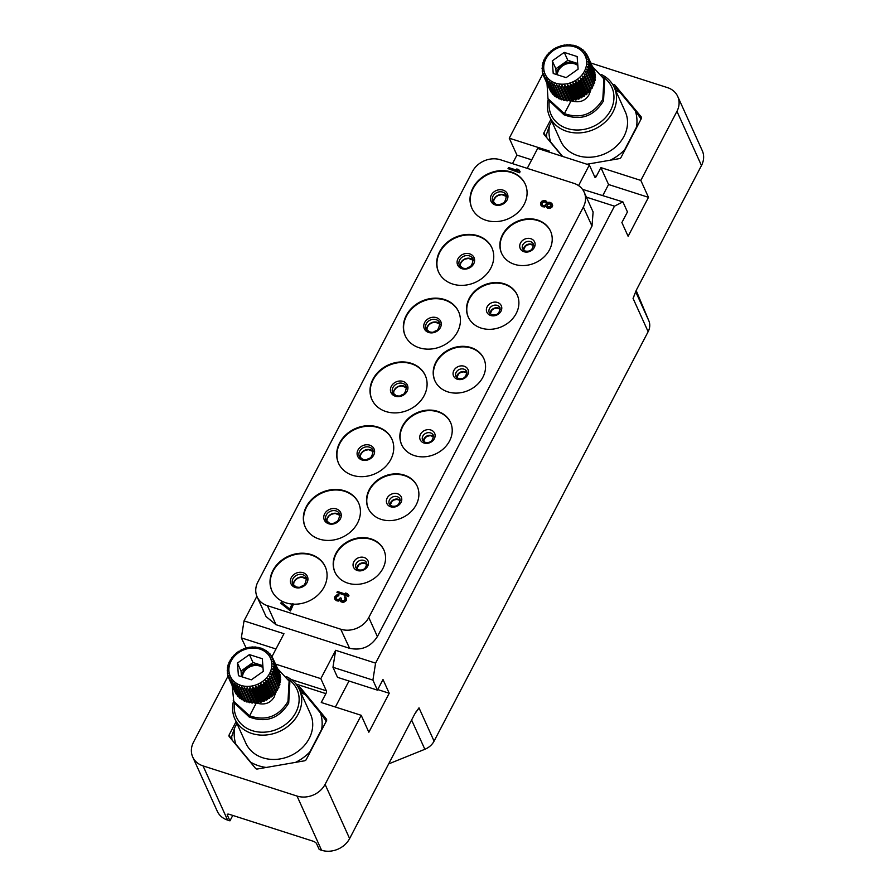 <?xml version="1.0" encoding="UTF-8"?>
<svg xmlns="http://www.w3.org/2000/svg" width="895" height="895" viewBox="0 0 895 895"><rect width="100%" height="100%" fill="white"/><g stroke="black" fill="none" stroke-linecap="round" stroke-linejoin="round"><path stroke-width="1.34" d="M335.032 572.341A26.861 22.61 155.6 0 1 342.114 546.297A26.861 22.61 155.6 0 1 371.19 539.383A26.861 22.61 -24.4 0 1 383.966 550.179M370.955 538.857A26.861 22.61 155.6 0 1 383.854 549.91A26.861 22.61 155.6 0 1 377.008 576.111A26.861 22.61 155.6 0 1 347.808 583.137A26.861 22.61 155.6 0 1 334.909 572.073A26.861 22.61 155.6 0 1 341.745 545.883A26.861 22.61 155.6 0 1 370.955 538.857M368.785 617.528L583.361 207.069A21.491 18.09 -24.4 0 0 584.155 192.168A21.491 18.09 -24.4 0 0 573.829 183.318L500.529 159.791A21.491 18.09 -24.4 0 0 472.482 171.471L257.894 581.94A21.491 18.09 -24.4 0 0 257.111 596.831A21.491 18.09 -24.4 0 0 267.426 605.68L340.726 629.207A21.491 18.09 -24.4 0 0 368.785 617.528L377.388 636.569C370.653 646.973 361.323 650.855 349.363 648.249M485.929 220.259A29.278 24.646 155.6 0 1 471.878 208.211A29.278 24.646 155.6 0 1 479.328 179.649A29.278 24.646 155.6 0 1 511.168 171.997A29.278 24.646 155.6 0 1 525.22 184.046A29.278 24.646 155.6 0 1 517.769 212.607A29.278 24.646 155.6 0 1 485.929 220.259M452.601 284.017A29.278 24.646 155.6 0 1 438.539 271.968A29.278 24.646 155.6 0 1 446.001 243.418A29.278 24.646 155.6 0 1 477.829 235.754A29.278 24.646 155.6 0 1 491.892 247.814A29.278 24.646 155.6 0 1 484.43 276.365A29.278 24.646 155.6 0 1 452.601 284.017M419.263 347.786A29.278 24.646 155.6 0 1 405.2 335.726A29.278 24.646 155.6 0 1 412.662 307.175A29.278 24.646 155.6 0 1 444.502 299.523A29.278 24.646 155.6 0 1 458.553 311.572A29.278 24.646 155.6 0 1 451.102 340.134A29.278 24.646 155.6 0 1 419.263 347.786M385.935 411.543A29.278 24.646 155.6 0 1 371.872 399.494A29.278 24.646 155.6 0 1 379.323 370.933A29.278 24.646 155.6 0 1 411.163 363.281A29.278 24.646 155.6 0 1 425.226 375.329A29.278 24.646 155.6 0 1 417.764 403.891A29.278 24.646 155.6 0 1 385.935 411.543M352.596 475.312A29.278 24.646 155.6 0 1 338.534 463.252A29.278 24.646 155.6 0 1 345.996 434.701A29.278 24.646 155.6 0 1 377.824 427.038A29.278 24.646 155.6 0 1 391.887 439.098A29.278 24.646 155.6 0 1 384.436 467.649A29.278 24.646 155.6 0 1 352.596 475.312M319.258 539.07A29.278 24.646 155.6 0 1 305.206 527.021A29.278 24.646 155.6 0 1 312.657 498.459A29.278 24.646 155.6 0 1 344.497 490.807A29.278 24.646 155.6 0 1 358.559 502.856A29.278 24.646 155.6 0 1 351.097 531.417A29.278 24.646 155.6 0 1 319.258 539.07M292.139 604.069A29.278 24.646 155.6 0 1 285.93 602.827A29.278 24.646 155.6 0 1 271.867 590.778A29.278 24.646 155.6 0 1 279.329 562.217A29.278 24.646 155.6 0 1 311.158 554.564A29.278 24.646 155.6 0 1 325.221 566.625A29.278 24.646 155.6 0 1 320.555 592.255A29.278 24.646 155.6 0 1 293.605 604.17M514.468 264.327A26.861 22.61 155.6 0 1 501.58 253.263A26.861 22.61 155.6 0 1 508.416 227.073A26.861 22.61 155.6 0 1 537.626 220.047A26.861 22.61 155.6 0 1 550.514 231.1A26.861 22.61 155.6 0 1 543.679 257.301A26.861 22.61 155.6 0 1 514.468 264.327M481.141 328.085A26.861 22.61 155.6 0 1 468.242 317.031A26.861 22.61 155.6 0 1 475.077 290.83A26.861 22.61 155.6 0 1 504.288 283.804A26.861 22.61 155.6 0 1 517.187 294.869A26.861 22.61 155.6 0 1 510.34 321.059A26.861 22.61 155.6 0 1 481.141 328.085M447.802 391.853A26.861 22.61 155.6 0 1 434.903 380.789A26.861 22.61 155.6 0 1 441.75 354.588A26.861 22.61 155.6 0 1 470.949 347.573A26.861 22.61 155.6 0 1 483.848 358.626A26.861 22.61 155.6 0 1 477.013 384.828A26.861 22.61 155.6 0 1 447.802 391.853M414.474 455.611A26.861 22.61 155.6 0 1 401.575 444.546A26.861 22.61 155.6 0 1 408.411 418.357A26.861 22.61 155.6 0 1 437.621 411.331A26.861 22.61 155.6 0 1 450.521 422.395A26.861 22.61 155.6 0 1 443.674 448.585A26.861 22.61 155.6 0 1 414.474 455.611M381.136 519.368A26.861 22.61 155.6 0 1 368.237 508.315A26.861 22.61 155.6 0 1 375.083 482.114A26.861 22.61 155.6 0 1 404.283 475.088A26.861 22.61 155.6 0 1 417.182 486.153A26.861 22.61 155.6 0 1 410.346 512.354A26.861 22.61 155.6 0 1 381.136 519.368M508.024 168.618L519.536 172.769L520.096 171.706L518.731 169.58L516.807 168.965L517.936 170.565L508.573 167.555L508.024 168.618L519.301 172.243L519.85 171.18M516.807 168.965L517.769 170.509M280.795 603.264L290.461 610.961L293.56 604.047L292.352 603.666L289.577 608.98L281.354 602.201L280.795 603.264L290.226 610.424L293.56 604.047M336.945 592.434L348.457 596.585L348.938 595.656L347.506 593.653L345.593 593.038L346.779 594.504L337.426 591.505L336.945 592.434L348.222 596.048L348.703 595.119M345.593 593.038L346.522 594.425M547.449 202.717L545.872 200.838L543.78 200.525L541.699 201.308L540.569 202.93L540.96 205.324L542.471 206.711L545.916 206.443M545.592 206.633L545.76 205.861L547.348 208.099L549.429 208.401L552.483 206.309L551.622 203.221L549.866 202.292L547.304 202.382M334.819 599.169L336.251 600.623L338.254 601.093L340.022 600.388L340.973 601.776L343.378 602.548L346.432 600.456L346.6 598.52L344.844 596.596L345.078 599.381L343.378 601.015L341.219 600.321L341.23 598.151L340.279 597.849L338.5 599.628L336.419 599.326L335.625 598.162L336.274 596.383L338.936 594.515L337.247 594.526L334.506 597.077L334.819 599.169L336.017 600.097L338.019 600.556L339.787 599.863L340.738 601.25L343.132 602.022L345.224 601.239L346.365 597.994M344.441 597.379L345.179 598.386M341.14 600.209L341.23 598.151M335.893 598.822L337.158 596.215L338.769 595.824L338.936 594.515M340.726 629.207L349.609 648.327M377.276 636.804L592.132 225.82M578.573 185.623L589.346 165.016L537.671 148.425L527.244 168.361M228.035 676.139L193.521 742.156A21.491 18.09 -24.4 0 0 192.738 757.058A21.491 18.09 -24.4 0 0 203.053 765.896L297.028 796.058A21.491 18.09 -24.4 0 0 325.086 784.378L361.2 715.306L321.26 702.485L325.892 693.636A2.148 0.85 -72.2 0 0 326.339 690.806L320.824 678.645L335.647 650.307L375.587 663.128L614.473 206.163L586.415 197.157M320.824 678.645L275.492 664.09M271.979 656.628L283.961 633.716L244.022 620.895L256.876 596.305M592.524 210.661L593.105 211.97L591.998 226.077L583.361 207.069M276.018 624.71L266.083 616.621L265.479 615.324M349.352 648.249L275.738 624.609M548.702 151.96L549.206 151.009L509.266 138.188L542.851 73.949M614.473 206.163L622.898 201.89L627.451 211.925L621.891 222.553L628.122 236.302L648.483 197.336L640.831 180.421L676.944 111.349A21.491 18.09 -24.4 0 0 677.728 96.447A21.491 18.09 -24.4 0 0 667.401 87.598L590.823 63.019M640.831 180.421L600.892 167.6L596.26 176.46A2.148 0.85 -72.2 0 1 595.13 177.445A2.148 0.85 -72.2 0 1 594.862 177.165L589.346 165.016M586.952 164.244L619.306 158.628A2.148 1.812 155.6 0 0 621.04 157.397L641.301 118.655A2.148 1.812 155.6 0 0 641.156 116.809L614.932 85.114A2.148 1.812 155.6 0 0 613.053 84.51L612.728 84.566M550.895 119.438L543.981 132.661L545.659 136.342M562.138 156.278L544.126 134.496A2.148 1.812 155.6 0 1 543.981 132.661M509.266 138.188L516.93 155.103L512.477 163.628M244.022 620.895L241.337 637.866L246.159 648.002M636.155 290.483L648.853 320.813A16.121 13.57 155.6 0 1 648.137 331.687L434.075 741.138A16.121 13.57 155.6 0 1 424.856 749.283L388.643 763.916M232.778 815.423L229.948 820.838L227.598 820.088A21.491 18.09 155.6 0 1 217.272 811.239L192.738 757.058M325.086 784.378L349.621 838.57A21.491 18.09 155.6 0 1 321.562 850.25L319.213 849.5L316.584 843.683A3.222 1.186 27.6 0 0 313.049 841.188L229.411 814.349A3.222 1.186 27.6 0 0 227.274 814.439A3.222 1.186 27.6 0 0 227.308 815.021L229.948 820.838M349.621 838.57L414.821 713.863L418.994 707.833L434.075 741.138M236.079 721.627L229.165 734.851L230.832 738.543M297.912 686.756L298.236 686.7A2.148 1.812 155.6 0 1 300.116 687.304L326.339 719.009A2.148 1.812 155.6 0 1 326.474 720.844L306.224 759.587A2.148 1.812 155.6 0 1 304.479 760.817L257.413 768.995A2.148 1.812 155.6 0 1 255.534 768.391L229.31 736.686A2.148 1.812 155.6 0 1 229.165 734.851M648.137 331.687L633.056 298.382L636.278 290.237L701.479 165.53L676.944 111.349M361.2 715.306L368.852 732.222L389.224 693.256L383.004 679.518L377.444 690.146L337.505 677.325L332.962 667.278L335.647 650.307M375.587 663.128L372.902 680.099L377.444 690.146M677.728 96.447L702.262 150.64A21.491 18.09 155.6 0 1 701.479 165.53M335.39 707.028L348.994 681.005M241.337 637.866L275.973 648.987M372.902 680.099L332.962 667.278M389.224 693.256L377.746 689.575M582.466 189.315L622.898 201.89M602.838 195.446L608.555 184.515L600.892 167.6M648.483 197.336L608.555 184.515M516.93 155.103L531.697 159.847M593.139 212.07L584.155 192.168M257.111 596.831L266.139 616.722M471.989 208.468A29.278 24.646 155.6 0 1 479.698 180.063A29.278 24.646 155.6 0 1 511.403 172.522A29.278 24.646 -24.4 0 1 525.343 184.314M500.406 204.418A6.981 5.873 155.6 0 1 503.561 202.997M438.662 272.237A29.278 24.646 155.6 0 1 446.359 243.832A29.278 24.646 155.6 0 1 478.064 236.291A29.278 24.646 -24.4 0 1 492.004 248.072M467.067 268.176A6.981 5.873 155.6 0 1 470.222 266.755M405.323 335.994A29.278 24.646 155.6 0 1 413.031 307.589A29.278 24.646 155.6 0 1 444.737 300.049A29.278 24.646 -24.4 0 1 458.676 311.84M433.739 331.944A6.981 5.873 155.6 0 1 436.883 330.512M371.996 399.752A29.278 24.646 155.6 0 1 379.693 371.347A29.278 24.646 155.6 0 1 411.398 363.806A29.278 24.646 -24.4 0 1 425.338 375.598M400.401 395.702A6.981 5.873 155.6 0 1 403.555 394.281M338.657 463.52A29.278 24.646 155.6 0 1 346.354 435.115A29.278 24.646 155.6 0 1 378.07 427.575A29.278 24.646 -24.4 0 1 392.01 439.367M367.062 459.471A6.981 5.873 155.6 0 1 370.217 458.039M305.329 527.278A29.278 24.646 155.6 0 1 313.026 498.873A29.278 24.646 155.6 0 1 344.732 491.333A29.278 24.646 -24.4 0 1 358.671 503.124M333.734 523.228A6.981 5.873 155.6 0 1 336.889 521.796M271.99 591.036A29.278 24.646 155.6 0 1 279.688 562.631A29.278 24.646 155.6 0 1 311.404 555.09A29.278 24.646 -24.4 0 1 325.332 566.882M300.396 586.986A6.981 5.873 155.6 0 1 303.55 585.565M501.692 253.531A26.861 22.61 155.6 0 1 508.785 227.487A26.861 22.61 155.6 0 1 537.861 220.573A26.861 22.61 -24.4 0 1 550.638 231.369M468.365 317.289A26.861 22.61 155.6 0 1 475.446 291.244A26.861 22.61 155.6 0 1 504.523 284.341A26.861 22.61 -24.4 0 1 517.299 295.126M435.026 381.057A26.861 22.61 155.6 0 1 442.108 355.013A26.861 22.61 155.6 0 1 471.195 348.099A26.861 22.61 -24.4 0 1 483.971 358.895M401.698 444.815A26.861 22.61 155.6 0 1 408.78 418.77A26.861 22.61 155.6 0 1 437.856 411.857A26.861 22.61 -24.4 0 1 450.632 422.653M368.36 508.573A26.861 22.61 155.6 0 1 375.441 482.528A26.861 22.61 155.6 0 1 404.529 475.625A26.861 22.61 -24.4 0 1 417.305 486.421M552.651 205.458L552.103 203.915M552.483 206.309L552.416 204.921M552.159 206.924L552.249 205.783M551.521 207.629L551.924 206.398M550.391 208.166L551.275 207.092M549.429 208.401L550.156 207.64M548.064 208.322L547.829 207.797L549.194 207.875M547.348 208.099L547.113 207.562L547.829 207.797M546.554 207.472L547.113 207.562M545.838 206.253L546.308 206.946M544.552 207.013L545.357 206.096M543.187 206.946L542.952 206.409L544.317 206.488M542.471 206.711L542.225 206.186L542.952 206.409M541.43 206.018L542.225 206.186M540.714 204.787L541.195 205.492M542.169 202.538L543.533 201.532L545.458 201.61L546.33 203.154L545.928 204.474L544.563 205.481L542.639 205.402L541.766 203.859L542.739 202.001M550.727 206.018L548.232 207.025L546.89 204.776L547.774 203.612L550.179 203.299L551.13 204.698L550.727 206.018M542.974 202.527L544.977 201.901L546.252 202.729M542.09 204.821L542.415 203.076M547.046 205.995L547.449 204.686L549.06 203.758L551.13 204.709M549.239 101.359A33.316 28.036 -24.4 0 0 593.128 126.519A33.316 28.036 -24.4 0 0 602.883 76.914M615.592 90.361A45.13 37.982 155.6 0 1 620.347 92.733L635.271 110.767A45.13 37.982 155.6 0 1 636.49 127.124L624.632 149.801A45.13 37.982 155.6 0 1 610.379 160.171M562.597 156.424L550.682 142.025A45.13 37.982 155.6 0 1 549.463 125.669L551.745 121.295M614.272 87.453L625.281 111.763A35.464 29.848 155.6 0 1 605.288 153.582A35.464 29.848 155.6 0 1 560.673 141.018L549.664 116.708A35.464 29.848 -24.4 0 0 594.28 129.26A35.464 29.848 -24.4 0 0 614.272 87.453A35.464 29.848 -24.4 0 0 601.239 74.442M614.585 88.146A48.352 40.7 155.6 0 1 616.521 88.818L620.347 92.733M641.077 119.057L635.271 110.767M637.699 125.535L636.49 127.124M624.632 149.801L623.781 152.15M640.731 119.74A48.352 40.7 -24.4 0 0 640.529 117.849M550.682 142.025L548.311 139.553M549.463 125.669L546.565 134.172A48.352 40.7 -24.4 0 0 546.811 137.74M548.243 99.233A35.464 29.848 -24.4 0 0 549.664 116.708M587.579 71.22L593.81 84.969A24.176 20.35 155.6 0 1 593.474 85.719L592.065 86.3L592.546 87.486L585.431 71.634L587.254 71.969A24.176 20.35 -24.4 0 0 587.579 71.22L586.516 69.195L588.261 69.385A24.176 20.35 -24.4 0 0 588.496 68.624L587.265 66.7L588.921 66.756A24.176 20.35 -24.4 0 0 589.044 65.984L595.276 79.733A24.176 20.35 155.6 0 1 595.153 80.505L594.179 81.176M589.044 65.984L587.668 64.171L589.223 64.116L595.443 77.865L594.716 78.491M588.496 68.624L594.716 82.374A24.176 20.35 155.6 0 1 594.493 83.134L593.273 83.794M589.223 64.116A24.176 20.35 -24.4 0 0 589.234 63.344L595.455 77.093A24.176 20.35 155.6 0 1 595.443 77.865M589.234 63.344L587.724 61.665L589.145 61.509A24.176 20.35 -24.4 0 0 589.044 60.748L595.276 74.498A24.176 20.35 155.6 0 1 595.365 75.247L594.862 75.784M589.044 60.748L587.422 59.215L588.686 58.969A24.176 20.35 -24.4 0 0 588.496 58.242L594.716 71.992A24.176 20.35 155.6 0 1 594.918 72.708L594.638 73.088M593.799 69.597A24.176 20.35 155.6 0 1 593.911 69.844A24.176 20.35 155.6 0 1 594.101 70.28L594.011 70.436M551.689 92.308L551.242 92.263A24.176 20.35 155.6 0 1 550.839 91.637L544.607 77.887L544.719 75.672L543.757 76.288L549.977 90.037M553.535 94.277L552.819 94.288A24.176 20.35 155.6 0 1 552.327 93.718L546.107 79.979L546.039 77.742L545.01 78.514L551.242 92.263M555.65 95.978L554.71 96.089A24.176 20.35 155.6 0 1 554.128 95.597L547.908 81.848L547.65 79.599L546.599 80.55L552.819 94.288M557.999 97.365L556.869 97.644A24.176 20.35 155.6 0 1 556.209 97.219L549.552 81.244L548.49 82.351L554.71 96.089M560.55 98.45L559.263 98.897A24.176 20.35 155.6 0 1 558.547 98.562L551.7 82.62L550.649 83.895L556.869 97.644M592.546 87.486A24.176 20.35 155.6 0 1 592.121 88.202L590.666 88.627L590.957 89.88A24.176 20.35 155.6 0 1 590.443 90.552L588.966 90.82L589.078 92.118A24.176 20.35 155.6 0 1 588.474 92.733L586.997 92.845L586.919 94.165A24.176 20.35 155.6 0 1 586.247 94.725L584.782 94.657L584.524 95.978A24.176 20.35 155.6 0 1 583.786 96.47L582.376 96.235L581.929 97.544A24.176 20.35 155.6 0 1 581.146 97.947L579.792 97.566L579.177 98.83A24.176 20.35 155.6 0 1 578.349 99.144L577.096 98.607L576.313 99.815A24.176 20.35 155.6 0 1 575.463 100.039L574.31 99.345L573.382 100.475A24.176 20.35 155.6 0 1 572.509 100.609L571.48 99.792L570.417 100.822A24.176 20.35 155.6 0 1 569.556 100.855L568.672 99.916L567.486 100.833A24.176 20.35 155.6 0 1 566.636 100.777L565.897 99.714L564.611 100.508A24.176 20.35 155.6 0 1 563.794 100.352L563.235 99.211L561.859 99.871A24.176 20.35 155.6 0 1 561.087 99.614L554.05 83.727L553.043 85.159L559.263 98.897M585.431 71.634L592.065 86.3M587.254 71.969L593.474 85.719M590.957 89.88L584.021 73.961L585.889 74.453L592.121 88.202M584.021 73.961L590.666 88.627M589.078 92.118L582.321 76.153L584.211 76.813L590.443 90.552M582.321 76.153L588.966 90.82M586.919 94.165L580.352 78.178L582.253 78.995L588.474 92.733M580.352 78.178L586.997 92.845M584.524 95.978L578.304 82.239L578.148 79.991L580.016 80.975L586.247 94.725M578.148 79.991L584.782 94.657M581.929 97.544L575.709 83.794L575.731 81.568L577.566 82.72L583.786 96.47M575.731 81.568L582.376 96.235M579.177 98.83L572.957 85.081L573.147 82.899L574.914 84.208L581.146 97.947M573.147 82.899L579.792 97.566M576.313 99.815L570.093 86.065L570.451 83.94L572.129 85.405L578.349 99.144M570.451 83.94L577.096 98.607M573.382 100.475L567.15 86.737L567.665 84.678L569.231 86.289L575.463 100.039M567.665 84.678L574.31 99.345M570.417 100.822L564.197 87.072L564.846 85.114L572.509 100.609M564.846 85.114L571.48 99.792M567.486 100.833L561.255 87.084L562.026 85.238L569.556 100.855M562.026 85.238L568.672 99.916M564.611 100.508L558.39 86.77L559.263 85.047L566.636 100.777M559.263 85.047L565.897 99.714M561.859 99.871L555.638 86.121L556.589 84.544L563.794 100.352M556.589 84.544L563.235 99.211M543.366 75.079L542.84 73.905L543.724 73.446L543.634 76.041A24.176 20.35 155.6 0 1 543.444 75.605M542.84 73.905L543.724 73.446M542.65 72.215L542.806 73.837M542.28 71.399L543.075 71.085M542.359 69.396L542.236 71.253M542.09 68.803L542.773 68.635M542.482 66.61L542.034 68.602M542.985 63.869L542.404 65.391M543.869 61.196L543.064 62.762M545.066 58.678L544.082 60.178M546.588 56.016L545.435 57.694M548.478 53.778L547.113 55.345M550.626 51.731L549.082 53.152M553.02 49.907L551.309 51.172M555.616 48.352L553.77 49.426M558.368 47.066L556.41 47.938M561.232 46.081L559.196 46.741M564.174 45.41L562.094 45.858M567.128 45.074L565.036 45.276M570.07 45.063L568.001 45.03M573.661 45.298L570.92 45.119M576.335 46.048L573.751 45.533M578.864 47.111L576.593 46.551M581.202 48.475L579.166 47.681M583.305 50.131L581.549 49.136M585.05 51.966A24.176 20.35 -24.4 0 0 584.726 51.597L583.697 50.914M582.835 50.702L583.417 50.299M586.639 54.136A24.176 20.35 -24.4 0 0 586.314 53.633L585.599 53.006M584.457 52.559L585.218 52.167M586.314 53.633L586.684 54.192M588.496 58.242L586.762 56.855L587.881 56.542A24.176 20.35 -24.4 0 0 587.691 56.105A24.176 20.35 -24.4 0 0 587.579 55.859L585.778 54.629L586.717 54.259L587.265 55.468M585.778 54.629L586.717 54.259M587.579 55.859L593.911 69.844M587.881 56.542L594.101 70.28M588.686 58.969L594.918 72.708M589.145 61.509L595.365 75.247M578.103 69.161L577.152 56.553L564.242 52.402L552.271 60.871L553.222 73.48L566.132 77.63L578.103 69.161M552.271 60.871L555.862 68.803L556.287 74.464M564.242 52.402L567.833 60.334L555.862 68.803M577.667 63.5L567.833 60.334M556.735 74.609A12.362 10.404 155.6 0 1 557.965 69.474A12.362 10.404 155.6 0 1 577.767 64.809M577.823 65.514A12.362 10.404 155.6 0 0 558.446 70.537A12.362 10.404 -24.4 0 0 557.227 74.766M588.921 66.756L595.153 80.505M588.261 69.385L594.493 83.134M590.342 90.574L589.067 94.713C585.14 101.169 579.154 103.182 571.144 100.755L564.409 113.62C580.654 119.169 593.452 114.392 602.805 99.311L603.935 78.95L604.651 80.539L603.521 100.911C593.844 116.406 580.654 121.026 563.939 114.75L548.702 100.251L547.975 98.663L547.013 83.492M564.409 113.62L547.975 98.663M603.935 78.95L592.389 66.476M234.423 703.548A33.316 28.036 -24.4 0 0 278.311 728.72A33.316 28.036 -24.4 0 0 288.067 679.115M300.765 692.551A45.13 37.982 155.6 0 1 305.531 694.923L320.444 712.957A45.13 37.982 155.6 0 1 321.674 729.313L309.815 751.99A45.13 37.982 155.6 0 1 295.563 762.361M266.218 767.462A45.13 37.982 155.6 0 1 250.779 762.249L235.866 744.215A45.13 37.982 155.6 0 1 234.635 727.859L236.929 723.496M299.445 689.642L310.464 713.964A35.464 29.848 155.6 0 1 290.472 755.772A35.464 29.848 155.6 0 1 245.856 743.219L234.848 718.898A35.464 29.848 -24.4 0 0 279.453 731.461A35.464 29.848 -24.4 0 0 299.445 689.642A35.464 29.848 -24.4 0 0 286.422 676.631M299.769 690.336A48.352 40.7 155.6 0 1 301.704 691.018L305.531 694.923M326.261 721.258L320.444 712.957M322.871 727.736L321.674 729.313M309.815 751.99L308.965 754.34M325.914 721.929A48.352 40.7 -24.4 0 0 325.713 720.039M253.967 766.5L250.779 762.249M235.866 744.215L233.494 741.754M234.635 727.859L231.738 736.361A48.352 40.7 -24.4 0 0 231.995 739.93M233.427 701.434A35.464 29.848 -24.4 0 0 234.848 718.898M272.762 673.409L278.983 687.159A24.176 20.35 155.6 0 1 278.658 687.908L277.249 688.49L277.73 689.676L270.614 673.823L272.427 674.159A24.176 20.35 -24.4 0 0 272.762 673.409L271.7 671.384L273.445 671.586A24.176 20.35 -24.4 0 0 273.68 670.814L272.449 668.889L274.105 668.945A24.176 20.35 -24.4 0 0 274.228 668.173L280.459 681.923A24.176 20.35 155.6 0 1 280.325 682.695L279.363 683.366M274.228 668.173L272.852 666.361L274.396 666.305L280.627 680.055L279.9 680.681M273.68 670.814L279.9 684.563A24.176 20.35 155.6 0 1 279.665 685.324L278.457 685.995M274.396 666.305A24.176 20.35 -24.4 0 0 274.418 665.544L280.638 679.283A24.176 20.35 155.6 0 1 280.627 680.055M274.418 665.544L272.908 663.855L274.317 663.698A24.176 20.35 -24.4 0 0 274.228 662.949L280.448 676.687A24.176 20.35 155.6 0 1 280.549 677.437L280.045 677.985M274.228 662.949L272.595 661.405L273.87 661.159A24.176 20.35 -24.4 0 0 273.669 660.432L279.9 674.181A24.176 20.35 155.6 0 1 280.101 674.908L279.811 675.289M278.983 671.798A24.176 20.35 155.6 0 1 279.095 672.033A24.176 20.35 155.6 0 1 279.285 672.481L279.195 672.637M236.873 694.498L236.414 694.453A24.176 20.35 155.6 0 1 236.011 693.826L229.791 680.077L229.903 677.873L228.93 678.488L235.161 692.227M238.719 696.478L238.003 696.489A24.176 20.35 155.6 0 1 237.511 695.918L231.29 682.169L231.212 679.931L230.194 680.715L236.414 694.453M240.833 698.167L239.894 698.29A24.176 20.35 155.6 0 1 239.312 697.787L233.092 684.037L232.834 681.8L231.783 682.74L238.003 696.489M243.183 699.566L242.053 699.834A24.176 20.35 155.6 0 1 241.393 699.409L234.736 683.433L233.673 684.541L239.894 698.29M245.733 700.64L244.447 701.098A24.176 20.35 155.6 0 1 243.72 700.751L236.873 684.809L235.832 686.085L242.053 699.834M277.73 689.676A24.176 20.35 155.6 0 1 277.293 690.392L275.85 690.828L276.141 692.07A24.176 20.35 155.6 0 1 275.626 692.741L274.15 693.021L274.262 694.307A24.176 20.35 155.6 0 1 273.657 694.934L272.169 695.035L272.102 696.355A24.176 20.35 155.6 0 1 271.42 696.914L269.966 696.847L269.708 698.178A24.176 20.35 155.6 0 1 268.97 698.659L267.549 698.436L267.113 699.733A24.176 20.35 155.6 0 1 266.318 700.136L264.976 699.756L264.361 701.02A24.176 20.35 155.6 0 1 263.533 701.344L262.269 700.796L261.497 702.004A24.176 20.35 155.6 0 1 260.646 702.228L259.483 701.546L258.554 702.676A24.176 20.35 155.6 0 1 257.693 702.81L256.664 701.982L255.601 703.011A24.176 20.35 155.6 0 1 254.739 703.056L253.844 702.105L252.658 703.022A24.176 20.35 155.6 0 1 251.819 702.967L251.081 701.904L249.794 702.709A24.176 20.35 155.6 0 1 248.978 702.553L248.407 701.4L247.042 702.06A24.176 20.35 155.6 0 1 246.27 701.814L239.233 685.917L238.227 687.349L244.447 701.098M270.614 673.823L277.249 688.49M272.427 674.159L278.658 687.908M276.141 692.07L269.205 676.15L271.073 676.642L277.293 690.392M269.205 676.15L275.85 690.828M274.262 694.307L267.504 678.354L269.395 679.003L275.626 692.741M267.504 678.354L274.15 693.021M272.102 696.355L265.535 680.368L267.426 681.184L273.657 694.934M265.535 680.368L272.169 695.035M269.708 698.178L263.488 684.429L263.32 682.18L265.2 683.165L271.42 696.914M263.32 682.18L269.966 696.847M267.113 699.733L260.892 685.995L260.915 683.769L262.738 684.91L268.97 698.659M260.915 683.769L267.549 698.436M264.361 701.02L258.14 687.27L258.331 685.089L260.098 686.398L266.318 700.136M258.331 685.089L264.976 699.756M261.497 702.004L255.276 688.255L255.634 686.129L257.312 687.595L263.533 701.344M255.634 686.129L262.269 700.796M258.554 702.676L252.334 688.926L252.849 686.879L254.415 688.49L260.646 702.228M252.849 686.879L259.483 701.546M255.601 703.011L249.369 689.273L250.018 687.315L257.693 702.81M250.018 687.315L256.664 701.982M252.658 703.022L246.438 689.284L247.21 687.438L254.739 703.056M247.21 687.438L253.844 702.105M249.794 702.709L243.574 688.96L244.447 687.237L251.819 702.967M244.447 687.237L251.081 701.904M247.042 702.06L240.822 688.311L241.773 686.733L248.978 702.553M241.773 686.733L248.407 701.4M228.549 677.269L228.012 676.094L228.907 675.647L228.818 678.242A24.176 20.35 155.6 0 1 228.628 677.806M228.012 676.094L228.907 675.647M227.833 674.405L227.99 676.027M227.464 673.588L228.259 673.286M227.543 671.586L227.419 673.443M227.274 670.993L227.945 670.825M227.666 668.8L227.218 670.791M228.169 666.059L227.587 667.581M229.053 663.396L228.247 664.951M230.239 660.868L229.254 662.367M231.771 658.205L230.619 659.884M233.651 655.968L232.286 657.534M235.81 653.921L234.255 655.353M238.204 652.108L236.493 653.361M240.8 650.542L238.943 651.616M243.552 649.255L241.594 650.139M246.416 648.271L244.38 648.942M249.358 647.611L247.266 648.047M252.312 647.264L250.22 647.477M255.254 647.253L253.173 647.23M258.834 647.488L256.104 647.309M261.519 648.249L258.935 647.734M264.047 649.311L261.776 648.752M266.386 650.676L264.349 649.871M268.489 652.321L266.721 651.325M270.234 654.167A24.176 20.35 -24.4 0 0 269.91 653.797L268.88 653.104M268.019 652.891L268.601 652.489M271.823 656.326A24.176 20.35 -24.4 0 0 271.498 655.822L270.782 655.196M269.641 654.76L270.402 654.368M271.498 655.822L271.867 656.393M273.669 660.432L271.946 659.044L273.065 658.731A24.176 20.35 -24.4 0 0 272.874 658.295A24.176 20.35 -24.4 0 0 272.751 658.049L270.95 656.818L271.901 656.449L272.449 657.657M270.95 656.818L271.901 656.449M273.065 658.731L279.285 672.481M273.87 661.159L280.101 674.908M274.317 663.698L280.549 677.437M263.275 671.351L262.336 658.742L249.414 654.603L237.455 663.061L238.406 675.68L251.316 679.82L263.275 671.351M237.455 663.061L241.046 670.993L241.471 676.665M249.414 654.603L253.005 662.524L241.046 670.993M262.85 665.69L253.005 662.524M241.918 676.799A12.362 10.404 155.6 0 1 243.149 671.675A12.362 10.404 155.6 0 1 262.951 667.01M263.007 667.715A12.362 10.404 155.6 0 0 243.63 672.727A12.362 10.404 -24.4 0 0 242.411 676.967M274.105 668.945L280.325 682.695M273.445 671.586L279.665 685.324M289.119 681.14L289.835 682.728L288.705 703.101C279.027 718.607 265.837 723.216 249.123 716.94L233.875 702.441L232.185 685.682M275.526 692.764L274.25 696.903C270.324 703.358 264.338 705.383 256.317 702.955L255.869 702.754M256.317 702.955L249.593 715.821C265.837 721.359 278.636 716.593 287.977 701.501L289.107 681.14L277.573 668.666M249.593 715.821L233.159 700.852M367.017 564.23A5.907 4.978 -24.4 0 0 365.07 563.067A5.907 4.978 155.6 0 0 356.769 568.873M355.942 567.732A5.907 4.978 155.6 0 1 357.452 561.97A5.907 4.978 155.6 0 1 363.873 560.427A5.907 4.978 -24.4 0 1 366.715 562.865C366.357 568.448 363.605 570.775 358.447 569.824L355.942 567.732M357.351 570.529A7.898 6.645 -24.4 0 0 367.655 566.244A7.898 6.645 -24.4 0 0 364.153 557.507A7.898 6.645 155.6 0 0 353.838 561.803A7.898 6.645 155.6 0 0 357.351 570.529M596.26 176.46L594.235 175.812M227.598 820.088L203.053 765.896M325.892 693.636L295.954 684.026M297.028 796.058L321.562 850.25M633.056 298.382A16.121 13.57 -24.4 0 0 634.421 294.556M648.853 320.813L635.629 291.602M641.156 116.809L641.491 117.547M614.932 85.114L616.689 88.985M613.053 84.51L614.72 88.191M424.856 749.283L411.599 720.016M415.951 711.928A16.121 13.57 -24.4 0 0 418.994 707.833M326.339 690.806L291.255 679.54M227.777 814.137L227.308 815.021M326.339 719.009L326.675 719.748M300.116 687.304L301.872 691.175M298.236 686.7L299.903 690.381M267.426 605.68L276.029 624.71M495.304 204.944A8.995 7.574 -24.4 0 0 507.051 200.055A8.995 7.574 -24.4 0 0 503.057 190.12A8.995 7.574 155.6 0 0 491.321 195.009A8.995 7.574 155.6 0 0 495.304 204.944M495.83 204.351A7.518 6.332 155.6 0 1 492.686 201.42A7.518 6.332 155.6 0 1 494.599 194.092A7.518 6.332 155.6 0 1 502.777 192.123A7.518 6.332 -24.4 0 1 506.391 195.222C505.753 202.885 502.33 205.917 496.098 204.317L492.686 201.42M493.492 202.65L493.928 199.674L495.808 197.034L498.269 195.412L501.871 194.629L506.794 196.631A7.518 6.332 -24.4 0 0 503.974 194.763A7.518 6.332 155.6 0 0 496.479 196.173A7.518 6.332 155.6 0 0 493.458 202.628M461.977 268.701A8.995 7.574 -24.4 0 0 473.712 263.812A8.995 7.574 -24.4 0 0 469.718 253.878A8.995 7.574 155.6 0 0 457.983 258.767A8.995 7.574 155.6 0 0 461.977 268.701M462.502 268.108A7.518 6.332 155.6 0 1 459.359 265.188A7.518 6.332 155.6 0 1 461.272 257.849A7.518 6.332 155.6 0 1 469.45 255.88A7.518 6.332 -24.4 0 1 473.063 258.979C472.426 266.654 468.991 269.686 462.76 268.075L459.359 265.188M473.455 260.356A7.518 6.332 -24.4 0 0 470.647 258.532A7.518 6.332 155.6 0 0 463.14 259.93A7.518 6.332 155.6 0 0 460.131 266.386M428.638 332.47A8.995 7.574 -24.4 0 0 440.385 327.581A8.995 7.574 -24.4 0 0 436.391 317.647A8.995 7.574 155.6 0 0 424.655 322.524A8.995 7.574 155.6 0 0 428.638 332.47M429.164 331.877A7.518 6.332 155.6 0 1 426.02 328.946A7.518 6.332 155.6 0 1 427.933 321.607A7.518 6.332 155.6 0 1 436.111 319.649A7.518 6.332 -24.4 0 1 439.725 322.737C439.087 330.412 435.664 333.443 429.432 331.832L426.02 328.946M440.116 324.124A7.518 6.332 -24.4 0 0 437.308 322.289A7.518 6.332 155.6 0 0 429.813 323.699A7.518 6.332 155.6 0 0 426.792 330.154M395.31 396.228A8.995 7.574 -24.4 0 0 407.046 391.339A8.995 7.574 -24.4 0 0 403.052 381.404A8.995 7.574 155.6 0 0 391.316 386.293A8.995 7.574 155.6 0 0 395.31 396.228M395.836 395.635A7.518 6.332 155.6 0 1 392.681 392.704A7.518 6.332 155.6 0 1 394.606 385.376A7.518 6.332 155.6 0 1 402.784 383.407A7.518 6.332 -24.4 0 1 406.386 386.506C405.759 394.169 402.325 397.201 396.093 395.601L392.681 392.704M406.789 387.882A7.518 6.332 -24.4 0 0 403.981 386.047A7.518 6.332 155.6 0 0 396.474 387.457A7.518 6.332 155.6 0 0 393.464 393.912L393.934 390.958L395.803 388.318L398.264 386.696L401.877 385.913L406.789 387.915M361.972 459.985A8.995 7.574 -24.4 0 0 373.707 455.096A8.995 7.574 -24.4 0 0 369.724 445.162A8.995 7.574 155.6 0 0 357.978 450.051A8.995 7.574 155.6 0 0 361.972 459.985M362.497 459.403A7.518 6.332 155.6 0 1 359.354 456.472A7.518 6.332 155.6 0 1 361.267 449.133A7.518 6.332 155.6 0 1 369.445 447.164A7.518 6.332 -24.4 0 1 373.058 450.263C372.421 457.938 368.986 460.97 362.766 459.359L359.354 456.472M373.45 451.639A7.518 6.332 -24.4 0 0 370.642 449.816A7.518 6.332 155.6 0 0 363.135 451.214A7.518 6.332 155.6 0 0 360.126 457.669L360.595 454.716L362.475 452.076L364.925 450.465L368.539 449.67L373.461 451.673M328.644 523.754A8.995 7.574 -24.4 0 0 340.38 518.865A8.995 7.574 -24.4 0 0 336.386 508.931A8.995 7.574 155.6 0 0 324.65 513.819A8.995 7.574 155.6 0 0 328.644 523.754M329.17 523.161A7.518 6.332 155.6 0 1 326.015 520.23A7.518 6.332 155.6 0 1 327.939 512.891A7.518 6.332 155.6 0 1 336.117 510.933A7.518 6.332 -24.4 0 1 339.72 514.021C339.093 521.695 335.659 524.727 329.427 523.116L326.015 520.23M340.122 515.408A7.518 6.332 -24.4 0 0 337.314 513.573A7.518 6.332 155.6 0 0 329.808 514.983A7.518 6.332 155.6 0 0 326.798 521.438M295.305 587.512A8.995 7.574 -24.4 0 0 307.041 582.623A8.995 7.574 -24.4 0 0 303.058 572.688A8.995 7.574 155.6 0 0 291.311 577.577A8.995 7.574 155.6 0 0 295.305 587.512M295.831 586.919A7.518 6.332 155.6 0 1 292.687 583.987A7.518 6.332 155.6 0 1 294.6 576.66A7.518 6.332 155.6 0 1 302.778 574.691A7.518 6.332 -24.4 0 1 306.392 577.79C305.754 585.453 302.32 588.485 296.1 586.885L292.687 583.987M293.482 585.229L293.929 582.242L295.809 579.602L298.259 577.98L301.872 577.197L306.784 579.199A7.518 6.332 -24.4 0 0 303.976 577.331A7.518 6.332 155.6 0 0 296.469 578.741A7.518 6.332 155.6 0 0 293.459 585.196M524.011 251.73A7.898 6.645 -24.4 0 0 534.326 247.434A7.898 6.645 -24.4 0 0 530.824 238.708A7.898 6.645 155.6 0 0 520.51 242.992A7.898 6.645 155.6 0 0 524.011 251.73M522.613 248.933A5.907 4.978 155.6 0 1 524.123 243.16A5.907 4.978 155.6 0 1 530.545 241.616A5.907 4.978 -24.4 0 1 533.386 244.055C533.028 249.638 530.276 251.965 525.119 251.014L522.613 248.933M533.688 245.42A5.907 4.978 -24.4 0 0 531.742 244.268A5.907 4.978 155.6 0 0 523.441 250.063M490.684 315.487A7.898 6.645 -24.4 0 0 500.999 311.192A7.898 6.645 -24.4 0 0 497.486 302.465A7.898 6.645 155.6 0 0 487.171 306.761A7.898 6.645 155.6 0 0 490.684 315.487M489.274 312.691A5.907 4.978 155.6 0 1 490.784 306.929A5.907 4.978 155.6 0 1 497.206 305.385A5.907 4.978 -24.4 0 1 500.048 307.813C499.701 313.407 496.938 315.722 491.78 314.783L489.274 312.691M500.361 309.189A5.907 4.978 -24.4 0 0 498.403 308.025A5.907 4.978 155.6 0 0 490.102 313.832M457.345 379.245A7.898 6.645 -24.4 0 0 467.66 374.96A7.898 6.645 -24.4 0 0 464.158 366.223A7.898 6.645 155.6 0 0 453.843 370.519A7.898 6.645 155.6 0 0 457.345 379.245M455.947 376.448A5.907 4.978 155.6 0 1 457.446 370.687A5.907 4.978 155.6 0 1 463.878 369.143A5.907 4.978 -24.4 0 1 466.709 371.582C466.362 377.164 463.61 379.491 458.441 378.54L455.947 376.448M467.022 372.946A5.907 4.978 -24.4 0 0 465.076 371.783A5.907 4.978 155.6 0 0 456.774 377.589M424.017 443.014A7.898 6.645 -24.4 0 0 434.332 438.718A7.898 6.645 -24.4 0 0 430.819 429.992A7.898 6.645 155.6 0 0 420.505 434.276A7.898 6.645 155.6 0 0 424.017 443.014M422.608 440.217A5.907 4.978 155.6 0 1 424.118 434.455A5.907 4.978 155.6 0 1 430.54 432.9A5.907 4.978 -24.4 0 1 433.381 435.339C433.035 440.933 430.271 443.249 425.114 442.298L422.608 440.217M433.683 436.715A5.907 4.978 -24.4 0 0 431.737 435.552A5.907 4.978 155.6 0 0 423.436 441.347M390.679 506.771A7.898 6.645 -24.4 0 0 400.994 502.475A7.898 6.645 -24.4 0 0 397.492 493.749A7.898 6.645 155.6 0 0 387.177 498.045A7.898 6.645 155.6 0 0 390.679 506.771M389.28 503.974A5.907 4.978 155.6 0 1 390.779 498.213A5.907 4.978 155.6 0 1 397.212 496.669A5.907 4.978 -24.4 0 1 400.043 499.097C399.696 504.69 396.944 507.006 391.775 506.067L389.28 503.974M400.356 500.473A5.907 4.978 -24.4 0 0 398.409 499.309A5.907 4.978 155.6 0 0 390.108 505.116M586.326 73.737A24.176 20.35 155.6 0 1 585.889 74.453M584.737 76.131A24.176 20.35 155.6 0 1 584.211 76.813M582.858 78.368A24.176 20.35 155.6 0 1 582.253 78.995M580.698 80.416A24.176 20.35 155.6 0 1 580.016 80.975M578.304 82.239A24.176 20.35 155.6 0 1 577.566 82.72M575.709 83.794A24.176 20.35 155.6 0 1 574.914 84.208M572.957 85.081A24.176 20.35 155.6 0 1 572.129 85.405M570.093 86.065A24.176 20.35 155.6 0 1 569.231 86.289M567.15 86.737A24.176 20.35 155.6 0 1 566.289 86.871M564.197 87.072A24.176 20.35 155.6 0 1 563.335 87.117M561.255 87.084A24.176 20.35 155.6 0 1 560.404 87.028M558.39 86.77A24.176 20.35 155.6 0 1 557.574 86.614M555.638 86.121A24.176 20.35 155.6 0 1 554.855 85.875M553.043 85.159A24.176 20.35 155.6 0 1 552.316 84.824M550.649 83.895A24.176 20.35 155.6 0 1 549.989 83.47M548.49 82.351A24.176 20.35 155.6 0 1 547.908 81.848M546.599 80.55A24.176 20.35 155.6 0 1 546.107 79.979M545.01 78.514A24.176 20.35 155.6 0 1 544.607 77.887M543.757 76.288A24.176 20.35 155.6 0 1 543.634 76.041L549.866 89.791M542.795 73.748A24.176 20.35 155.6 0 1 542.639 73.177M584.446 71.197A22.028 18.538 -24.4 0 0 574.679 46.864A22.028 18.538 -24.4 0 0 545.916 58.835A22.028 18.538 155.6 0 0 555.694 83.168A22.028 18.538 155.6 0 0 584.446 71.197M271.509 675.938A24.176 20.35 155.6 0 1 271.073 676.642M269.921 678.332A24.176 20.35 155.6 0 1 269.395 679.003M268.03 680.569A24.176 20.35 155.6 0 1 267.426 681.184M265.882 682.605A24.176 20.35 155.6 0 1 265.2 683.165M263.488 684.429A24.176 20.35 155.6 0 1 262.738 684.91M260.892 685.995A24.176 20.35 155.6 0 1 260.098 686.398M258.14 687.27A24.176 20.35 155.6 0 1 257.312 687.595M255.276 688.255A24.176 20.35 155.6 0 1 254.415 688.49M252.334 688.926A24.176 20.35 155.6 0 1 251.473 689.06M249.369 689.273A24.176 20.35 155.6 0 1 248.508 689.307M246.438 689.284A24.176 20.35 155.6 0 1 245.588 689.217M243.574 688.96A24.176 20.35 155.6 0 1 242.746 688.803M240.822 688.311A24.176 20.35 155.6 0 1 240.039 688.065M238.227 687.349A24.176 20.35 155.6 0 1 237.499 687.013M235.832 686.085A24.176 20.35 155.6 0 1 235.172 685.659M233.673 684.541A24.176 20.35 155.6 0 1 233.092 684.037M231.783 682.74A24.176 20.35 155.6 0 1 231.29 682.169M230.194 680.715A24.176 20.35 155.6 0 1 229.791 680.077M228.93 678.488A24.176 20.35 155.6 0 1 228.818 678.242L235.038 691.98M227.968 675.949A24.176 20.35 155.6 0 1 227.822 675.378M269.63 673.398A22.028 18.538 -24.4 0 0 259.852 649.054A22.028 18.538 -24.4 0 0 231.1 661.025A22.028 18.538 155.6 0 0 240.878 685.369A22.028 18.538 155.6 0 0 269.63 673.398M367.017 564.309L363.594 563.145L360.674 563.783L358.615 565.17L356.836 568.929M473.455 260.389L468.544 258.387L464.93 259.181L462.48 260.792L460.601 263.432L460.153 266.419M440.127 324.158L435.205 322.144L431.603 322.938L429.141 324.561L427.262 327.201L426.814 330.177M340.122 515.442L335.211 513.428L331.597 514.222L329.136 515.844L327.257 518.485L326.82 521.461M533.688 245.51L530.265 244.335L527.345 244.984L525.287 246.36L523.497 250.119M500.361 309.267L496.938 308.093L494.006 308.741L491.948 310.117L490.169 313.876M467.022 373.025L463.599 371.861L460.679 372.499L458.609 373.875L456.83 377.645M433.695 436.794L430.26 435.619L427.34 436.268L425.282 437.644L423.503 441.403M400.356 500.551L396.933 499.388L394.013 500.025L391.943 501.401L390.164 505.172M570.853 44.862L569.556 44.772M567.989 44.75L566.602 44.806M565.081 44.963L563.66 45.186M562.172 45.5L560.751 45.88M559.319 46.339L557.921 46.887M556.567 47.491L555.224 48.173M553.938 48.923L552.696 49.74M551.477 50.635L550.358 51.552M549.228 52.592L548.266 53.577M547.237 54.763L546.431 55.803M545.525 57.123L544.887 58.175M544.126 59.641L543.657 60.681M543.064 62.281L542.762 63.276M542.37 64.988L542.213 65.928M589.234 90.775L589.984 92.431M272.751 658.038L279.095 672.033M256.037 647.051L254.739 646.962M253.162 646.94L251.786 647.007M250.253 647.152L248.832 647.376M247.356 647.689L245.924 648.069M244.503 648.539L243.104 649.076M241.739 649.68L240.408 650.374M239.11 651.124L237.88 651.929M236.66 652.824L235.542 653.742M234.412 654.782L233.45 655.778M232.42 656.952L231.615 657.993M230.697 659.313L230.071 660.365M229.299 661.83L228.84 662.871M228.247 664.47L227.945 665.466M227.554 667.178L227.397 668.129M274.418 692.965L275.168 694.621"/></g></svg>
